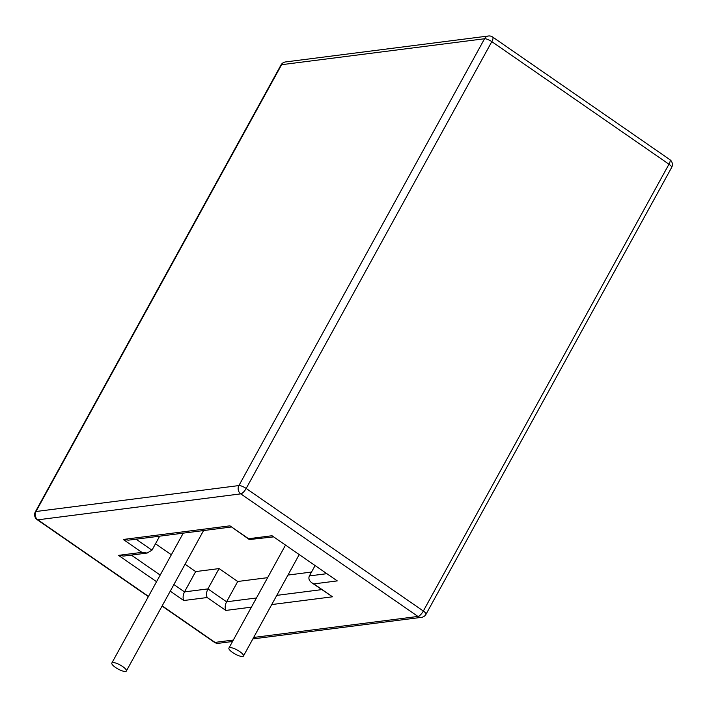 <?xml version="1.0" encoding="UTF-8"?>
<svg xmlns="http://www.w3.org/2000/svg" width="707" height="707" viewBox="0 0 707 707"><rect width="100%" height="100%" fill="white"/><g stroke="black" fill="none" stroke-linecap="round" stroke-linejoin="round"><path stroke-width="1.06" d="M271.735 604.565L332.511 596.796L313.864 583.894L337.274 580.898L272.009 535.738L248.59 538.734L229.943 525.831L123.265 539.468L128.462 540.157L231.207 527.015M229.943 525.831L249.315 539.547L273.273 536.931M123.265 539.468L141.921 552.37L147.109 553.06L151.97 550.187L159.685 536.162M141.921 552.37L118.502 555.366L123.69 556.056L147.109 553.06M170.254 591.167L183.767 600.526C182.689 598.06 182.936 595.179 184.5 591.892L195.662 571.583L219.082 568.587L237.729 581.49L267.617 577.663M256.455 597.981L226.567 601.798L207.92 588.896C206.347 592.192 206.108 595.064 207.186 597.53L225.833 610.433C224.755 607.967 225.003 605.095 226.567 601.798L237.729 581.49M332.511 596.796L311.867 582.824C309.092 580.703 308.27 578.406 309.392 575.922L314.969 565.777M313.864 583.894L311.867 582.824M337.274 580.898L272.009 535.738M248.59 538.734L249.315 539.547M173.887 584.548L184.5 591.892L207.92 588.896L219.082 568.587M35.969 511.514A6.027 1.653 -151.2 0 0 35.35 511.841A6.027 6.027 0 0 0 37.206 519.698A6.027 2.041 -55.3 0 0 37.842 519.822A6.027 5.426 -97.3 0 1 35.969 511.514L281.607 64.699A6.027 5.426 -97.3 0 1 285.504 61.951A6.027 6.027 0 0 0 280.988 65.017A6.027 1.653 28.8 0 1 281.607 64.699L484.551 38.752A6.027 1.653 28.8 0 1 491.816 41.642A6.027 2.041 -55.3 0 0 492.638 37.02A6.027 6.027 0 0 0 488.449 35.995A6.027 5.426 82.7 0 0 484.551 38.752L238.913 485.568A6.027 5.426 82.7 0 0 240.778 493.866A6.027 2.041 -55.3 0 0 246.177 488.457A6.027 1.653 -151.2 0 0 238.913 485.568L35.969 511.514M218.551 643.29A6.027 5.426 -97.3 0 1 214.999 642.398A6.027 2.041 124.7 0 1 214.362 642.274A6.027 6.027 0 0 0 218.551 643.29L232.523 641.505M423.334 611.034A6.027 2.041 124.7 0 1 417.943 616.442A6.027 5.426 82.7 0 0 421.496 617.344A6.027 6.027 0 0 0 426.012 614.268A6.027 1.653 -151.2 0 0 423.334 611.034L246.177 488.457L491.816 41.642L668.972 164.218A6.027 1.653 28.8 0 1 671.65 167.453A6.027 6.027 0 0 0 669.794 159.596A6.027 2.041 124.7 0 1 668.972 164.218L423.334 611.034M287.952 575.065L311.513 572.051M155.496 543.78L171.359 554.765M185.057 564.239L195.662 571.583M232.612 652.499A8.281 2.271 -151.2 0 0 243.447 656.034A8.281 2.271 -151.2 0 0 237.278 650.051A8.281 2.271 -151.2 0 0 228.927 648.045A8.281 2.271 -151.2 0 0 232.612 652.499M115.524 667.47A8.281 2.271 -151.2 0 0 126.367 671.005A8.281 2.271 -151.2 0 0 120.199 665.022A8.281 2.271 -151.2 0 0 111.847 663.016A8.281 2.271 -151.2 0 0 115.524 667.47M151.97 550.187L136.071 539.185M118.502 555.366L156.556 581.693M160.197 575.074L131.299 555.083M183.767 600.526L207.186 597.53M321.703 589.629L276.791 595.374M225.833 610.433L251.4 607.163M326.466 573.739L309.392 575.922M148.488 596.372L37.842 519.822L240.778 493.866L417.943 616.442L253.663 637.449M233.328 640.047L214.999 642.398L162.177 605.846M35.35 511.841L280.988 65.017M252.859 638.907L421.496 617.344M426.012 614.268L671.65 167.453M492.638 37.02L669.794 159.596M285.504 61.951L488.449 35.995M37.206 519.698L148.355 596.602M162.053 606.076L214.362 642.274M243.447 656.034L299.096 554.801M228.927 648.045L285.398 545.318M126.367 671.005L203.572 530.55M111.847 663.016L183.237 533.158"/></g></svg>
